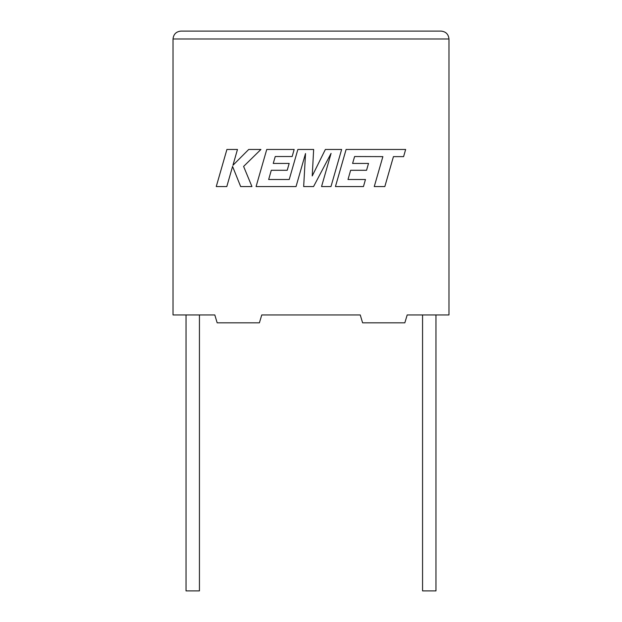 <?xml version="1.0" encoding="UTF-8"?>
<svg xmlns="http://www.w3.org/2000/svg" width="622" height="622" viewBox="0 0 622 622"><rect width="100%" height="100%" fill="white"/><g stroke="black" fill="none" stroke-linecap="round" stroke-linejoin="round"><path stroke-width="0.93" d="M422.563 314.942L422.563 590.9L435.968 590.9L435.968 314.942M199.437 314.942L199.437 590.9L186.032 590.9L186.032 314.942M407.192 314.942L448.975 314.942L448.975 38.984C448.478 34.233 445.85 31.598 441.091 31.1C445.85 31.598 448.478 34.233 448.975 38.984L173.025 38.984L173.025 314.942L214.808 314.942L217.171 322.826L259.397 322.826L261.761 314.942L360.239 314.942L362.603 322.826L404.829 322.826L407.192 314.942M180.909 31.1C176.15 31.598 173.522 34.233 173.025 38.984C173.522 34.233 176.15 31.598 180.909 31.1L441.091 31.1M354.602 156.534L382.872 156.627L374.265 186.561L384.831 186.561L393.438 156.627L403.592 156.635L405.653 149.467L346.104 149.467L335.437 186.561L363.458 186.561L365.464 179.501L348.001 179.501L350.637 170.288L366.552 170.288L368.512 163.43L352.588 163.43L354.602 156.534M341.633 149.467L325.368 149.467L312.228 175.964L313.651 149.467L297.86 149.467L289.222 179.501L268.665 179.501L271.285 170.288L287.208 170.288L289.168 163.43L273.245 163.43L275.251 156.526L292.153 156.526L294.159 149.467L266.752 149.467L256.085 186.561L296.041 186.561L305.519 153.541L303.668 186.561L313.558 186.561L331.075 153.377L321.551 186.561L330.974 186.561L341.633 149.467M226.913 149.467L216.254 186.561L226.805 186.561L232.574 166.424L240.66 186.561L251.941 186.561L243.599 166.424L260.913 149.467L248.707 149.467L232.939 165.289L237.472 149.467L226.913 149.467"/></g></svg>
